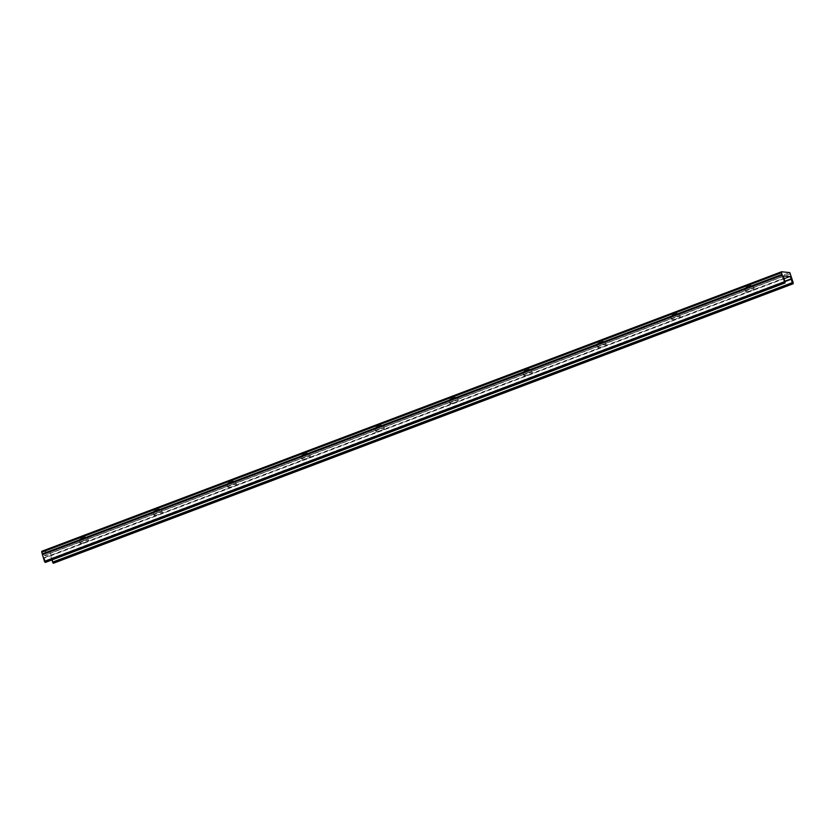<?xml version="1.0" encoding="UTF-8"?>
<svg xmlns="http://www.w3.org/2000/svg" width="835" height="835" viewBox="0 0 835 835"><rect width="100%" height="100%" fill="white"/><g stroke="black" fill="none" stroke-linecap="round" stroke-linejoin="round"><path stroke-width="0.63" stroke-dasharray="4.17 3.13" d="M85.504 537.886L80.807 539.452L85.504 537.886M85.201 536.863L80.515 538.429L85.201 536.863M751.26 286.342L746.573 287.908L751.26 286.342M750.957 285.32L746.271 286.885L750.957 285.32M677.289 314.294L672.603 315.86L677.289 314.294M676.987 313.271L672.3 314.837L676.987 313.271M603.319 342.235L598.622 343.801L603.319 342.235M603.016 341.212L598.33 342.778L603.016 341.212M529.338 370.187L524.651 371.752L529.338 370.187M529.035 369.164L524.349 370.73L529.035 369.164M455.367 398.138L450.681 399.704L455.367 398.138M455.065 397.116L450.378 398.681L455.065 397.116M381.397 426.09L376.71 427.656L381.397 426.09M381.094 425.067L376.408 426.633L381.094 425.067M307.416 454.042L302.729 455.607L307.416 454.042M307.123 453.019L302.427 454.584L307.123 453.019M233.445 481.993L228.759 483.559L233.445 481.993M233.142 480.97L228.456 482.536L233.142 480.97M159.475 509.934L154.788 511.5L159.475 509.934M159.172 508.912L154.485 510.477L159.172 508.912M80.358 543.209A4.426 0.772 163.6 0 0 85.243 542.239A4.426 0.772 163.6 0 0 88.426 540.516A4.426 0.772 163.6 0 0 87.988 540.318A4.426 0.772 163.6 0 0 83.103 541.289A4.426 0.772 163.6 0 0 79.93 543.011A4.426 0.772 163.6 0 0 80.358 543.209M79.461 540.172A4.426 0.772 163.6 0 0 84.345 539.201A4.426 0.772 163.6 0 0 87.529 537.479A4.426 0.772 163.6 0 0 87.101 537.281A4.426 0.772 163.6 0 0 82.216 538.251A4.426 0.772 163.6 0 0 79.033 539.974A4.426 0.772 163.6 0 0 79.461 540.172M746.125 291.655A4.426 0.772 163.6 0 0 751.009 290.695A4.426 0.772 163.6 0 0 754.182 288.962A4.426 0.772 163.6 0 0 753.754 288.774A4.426 0.772 163.6 0 0 748.87 289.735A4.426 0.772 163.6 0 0 745.686 291.467A4.426 0.772 163.6 0 0 746.125 291.655M745.227 288.618A4.426 0.772 163.6 0 0 750.112 287.658A4.426 0.772 163.6 0 0 753.285 285.925A4.426 0.772 163.6 0 0 752.857 285.737A4.426 0.772 163.6 0 0 747.972 286.697A4.426 0.772 163.6 0 0 744.799 288.43A4.426 0.772 163.6 0 0 745.227 288.618M672.144 319.607A4.426 0.772 163.6 0 0 677.028 318.646A4.426 0.772 163.6 0 0 680.212 316.914A4.426 0.772 163.6 0 0 679.784 316.726A4.426 0.772 163.6 0 0 674.899 317.686A4.426 0.772 163.6 0 0 671.716 319.419A4.426 0.772 163.6 0 0 672.144 319.607M671.256 316.569A4.426 0.772 163.6 0 0 676.141 315.609A4.426 0.772 163.6 0 0 679.314 313.877A4.426 0.772 163.6 0 0 678.886 313.689A4.426 0.772 163.6 0 0 674.002 314.649A4.426 0.772 163.6 0 0 670.818 316.382A4.426 0.772 163.6 0 0 671.256 316.569M598.173 347.558A4.426 0.772 163.6 0 0 603.058 346.598A4.426 0.772 163.6 0 0 606.231 344.865A4.426 0.772 163.6 0 0 605.803 344.678A4.426 0.772 163.6 0 0 600.918 345.638A4.426 0.772 163.6 0 0 597.745 347.37A4.426 0.772 163.6 0 0 598.173 347.558M597.275 344.521A4.426 0.772 163.6 0 0 602.16 343.561A4.426 0.772 163.6 0 0 605.344 341.828A4.426 0.772 163.6 0 0 604.916 341.64A4.426 0.772 163.6 0 0 600.031 342.601A4.426 0.772 163.6 0 0 596.848 344.323A4.426 0.772 163.6 0 0 597.275 344.521M524.203 375.51A4.426 0.772 163.6 0 0 529.087 374.539A4.426 0.772 163.6 0 0 532.26 372.817A4.426 0.772 163.6 0 0 531.832 372.629A4.426 0.772 163.6 0 0 526.948 373.589A4.426 0.772 163.6 0 0 523.775 375.312A4.426 0.772 163.6 0 0 524.203 375.51M523.305 372.473A4.426 0.772 163.6 0 0 528.19 371.502A4.426 0.772 163.6 0 0 531.373 369.78A4.426 0.772 163.6 0 0 530.935 369.581A4.426 0.772 163.6 0 0 526.05 370.552A4.426 0.772 163.6 0 0 522.877 372.274A4.426 0.772 163.6 0 0 523.305 372.473M450.222 403.462A4.426 0.772 163.6 0 0 455.106 402.491A4.426 0.772 163.6 0 0 458.29 400.769A4.426 0.772 163.6 0 0 457.862 400.57A4.426 0.772 163.6 0 0 452.977 401.541A4.426 0.772 163.6 0 0 449.794 403.263A4.426 0.772 163.6 0 0 450.222 403.462M449.334 400.424A4.426 0.772 163.6 0 0 454.219 399.454A4.426 0.772 163.6 0 0 457.392 397.731A4.426 0.772 163.6 0 0 456.964 397.533A4.426 0.772 163.6 0 0 452.079 398.504A4.426 0.772 163.6 0 0 448.906 400.226A4.426 0.772 163.6 0 0 449.334 400.424M376.251 431.403A4.426 0.772 163.6 0 0 381.136 430.442A4.426 0.772 163.6 0 0 384.319 428.72A4.426 0.772 163.6 0 0 383.881 428.522A4.426 0.772 163.6 0 0 378.996 429.493A4.426 0.772 163.6 0 0 375.823 431.215A4.426 0.772 163.6 0 0 376.251 431.403M375.353 428.365A4.426 0.772 163.6 0 0 380.249 427.405A4.426 0.772 163.6 0 0 383.422 425.673A4.426 0.772 163.6 0 0 382.994 425.485A4.426 0.772 163.6 0 0 378.109 426.445A4.426 0.772 163.6 0 0 374.925 428.178A4.426 0.772 163.6 0 0 375.353 428.365M302.28 459.354A4.426 0.772 163.6 0 0 307.165 458.394A4.426 0.772 163.6 0 0 310.338 456.661A4.426 0.772 163.6 0 0 309.91 456.474A4.426 0.772 163.6 0 0 305.026 457.434A4.426 0.772 163.6 0 0 301.852 459.166A4.426 0.772 163.6 0 0 302.28 459.354M301.383 456.317A4.426 0.772 163.6 0 0 306.268 455.357A4.426 0.772 163.6 0 0 309.451 453.624A4.426 0.772 163.6 0 0 309.023 453.436A4.426 0.772 163.6 0 0 304.128 454.397A4.426 0.772 163.6 0 0 300.955 456.129A4.426 0.772 163.6 0 0 301.383 456.317M228.31 487.306A4.426 0.772 163.6 0 0 233.195 486.346A4.426 0.772 163.6 0 0 236.368 484.613A4.426 0.772 163.6 0 0 235.94 484.425A4.426 0.772 163.6 0 0 231.055 485.385A4.426 0.772 163.6 0 0 227.871 487.118A4.426 0.772 163.6 0 0 228.31 487.306M227.412 484.269A4.426 0.772 163.6 0 0 232.297 483.308A4.426 0.772 163.6 0 0 235.47 481.576A4.426 0.772 163.6 0 0 235.042 481.388A4.426 0.772 163.6 0 0 230.157 482.348A4.426 0.772 163.6 0 0 226.984 484.081A4.426 0.772 163.6 0 0 227.412 484.269M154.329 515.258A4.426 0.772 163.6 0 0 159.214 514.297A4.426 0.772 163.6 0 0 162.397 512.565A4.426 0.772 163.6 0 0 161.969 512.377A4.426 0.772 163.6 0 0 157.084 513.337A4.426 0.772 163.6 0 0 153.901 515.07A4.426 0.772 163.6 0 0 154.329 515.258M153.442 512.22A4.426 0.772 163.6 0 0 158.326 511.26A4.426 0.772 163.6 0 0 161.499 509.527A4.426 0.772 163.6 0 0 161.071 509.34A4.426 0.772 163.6 0 0 156.187 510.3A4.426 0.772 163.6 0 0 153.003 512.022A4.426 0.772 163.6 0 0 153.442 512.22M53.503 563.187L50.079 552.102L789.816 272.596M45.445 562.352L44.286 557.613A1.712 0.668 -110.7 0 1 44.172 555.463A1.712 0.668 -110.7 0 1 44.297 555.442L50.079 556.037A1.712 0.668 -110.7 0 1 51.405 558.344L51.853 559.951M41.907 551.257L50.079 552.102M53.513 562.279L793.25 282.783M45.445 561.454L785.182 281.959M44.286 557.613L784.023 278.118M784.169 278.504L44.432 557.999M51.488 558.719L785.067 281.552M784.952 281.186L51.405 558.344M790.557 273.65L50.831 553.146M44.297 555.442L783.794 276.03M50.079 556.037L784.211 278.65M85.452 536.978L85.754 538.001M751.208 285.424L751.51 286.447M677.237 313.375L677.54 314.398M603.267 341.327L603.569 342.35M529.286 369.279L529.588 370.302M455.315 397.23L455.618 398.253M381.344 425.182L381.647 426.205M307.374 453.123L307.666 454.146M233.393 481.075L233.696 482.098M159.422 509.026L159.725 510.049M87.529 537.479L88.426 540.516M753.285 285.925L754.182 288.962M679.314 313.877L680.212 316.914M605.344 341.828L606.231 344.865M531.373 369.78L532.26 372.817M457.392 397.731L458.29 400.769M383.422 425.673L384.319 428.72M309.451 453.624L310.338 456.661M235.47 481.576L236.368 484.613M161.499 509.527L162.397 512.565M782.207 275.08L42.47 554.586M783.908 275.957L44.172 555.463M80.515 538.429L80.807 539.452M746.271 286.885L746.573 287.908M672.3 314.837L672.603 315.86M598.33 342.778L598.622 343.801M524.349 370.73L524.651 371.752M450.378 398.681L450.681 399.704M376.408 426.633L376.71 427.656M302.427 454.584L302.729 455.607M228.456 482.536L228.759 483.559M154.485 510.477L154.788 511.5M79.033 539.974L79.93 543.011M744.799 288.43L745.686 291.467M670.818 316.382L671.716 319.419M596.848 344.323L597.745 347.37M522.877 372.274L523.775 375.312M448.906 400.226L449.794 403.263M374.925 428.178L375.823 431.215M300.955 456.129L301.852 459.166M226.984 484.081L227.871 487.118M153.003 512.022L153.901 515.07"/><path stroke-width="1.25" d="M785.025 282.908L781.988 274.423L42.251 553.918L41.75 552.217L781.487 272.721L781.56 271.772L789.816 272.596L793.25 282.783L792.989 283.733L792.238 282.679L791.142 278.848A1.712 0.668 69.3 0 0 789.816 276.542L784.034 275.947A1.712 0.668 69.3 0 0 783.908 275.957A1.712 0.668 69.3 0 0 784.023 278.118L785.109 282.908L45.184 562.404L784.921 282.898M793.093 283.743L53.252 563.228L792.989 283.733M784.169 281.854L44.443 561.35L42.449 554.586L782.186 275.091M42.491 554.565L42.251 553.918M44.443 561.35L45.184 562.404M51.853 559.951L53.252 563.228M781.988 274.423L781.487 272.721M781.497 271.813L41.823 551.267L41.75 552.217M785.067 281.552L791.225 279.224M791.142 278.848L784.952 281.186M792.238 282.679L52.501 562.174M784.211 278.65L789.816 276.542M793.177 283.733L53.44 563.228M785.109 282.908L45.372 562.404M781.56 271.772L41.823 551.267"/></g></svg>
